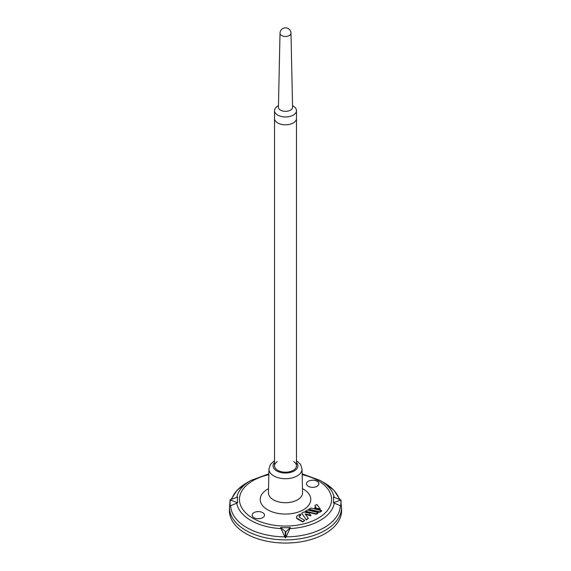 <?xml version="1.0" encoding="UTF-8"?>
<svg xmlns="http://www.w3.org/2000/svg" width="571" height="571" viewBox="0 0 571 571"><rect width="100%" height="100%" fill="white"/><g stroke="black" fill="none" stroke-linecap="round" stroke-linejoin="round"><path stroke-width="0.86" d="M297.555 518.575L302.73 521.566L304.764 520.395L299.854 517.562A2.441 1.413 180 0 1 299.14 516.562A2.441 1.413 180 0 1 299.854 515.563L300.953 514.928L300.282 514.014L297.555 515.584A3.662 2.113 -0 0 0 296.485 517.083A3.662 2.113 -0 0 0 297.555 518.575L297.555 519.025A3.662 2.113 180 0 1 296.485 517.526A3.662 2.113 180 0 1 296.506 517.305M299.168 516.784A2.441 1.413 180 0 1 299.854 516.013L300.953 514.928M297.555 519.025L302.73 522.008L304.764 520.395M305.292 511.566L316.191 514.243L318.197 513.079L318.197 512.637L307.298 509.96L305.292 511.566M262.696 517.676A6.174 3.569 180 0 1 255.965 518.447A6.174 3.569 180 0 1 252.154 515.149A6.174 3.569 180 0 1 258.328 511.587A6.174 3.569 180 0 1 264.501 515.149A6.174 3.569 180 0 1 262.696 517.676M317.041 486.299A6.174 3.569 180 0 1 310.31 487.07A6.174 3.569 180 0 1 306.499 483.78A6.174 3.569 180 0 1 312.672 480.211A6.174 3.569 180 0 1 318.846 483.78A6.174 3.569 180 0 1 317.041 486.299M308.74 509.575L319.639 512.251L321.644 511.088L321.644 510.645L310.745 507.969L308.74 509.575M310.881 515.327L309.403 513.315L303.843 511.959L301.724 513.179L306.356 519.924L308.361 518.318L305.128 513.921L310.881 515.327L310.881 515.777L305.528 514.464M314.842 505.606L315.913 507.062L314.664 507.783L320.317 509.168L316.848 504.45L314.842 505.606L315.677 507.191M314.664 507.783L314.664 508.226L320.317 509.618L320.317 509.168M325.163 533.571A56.086 32.383 180 0 1 263.716 540.509A56.086 32.383 180 0 1 229.414 510.267L229.485 507.141A56.022 32.347 0 0 0 263.745 537.347A56.022 32.347 0 0 0 325.113 530.409A56.022 32.347 0 0 0 341.515 507.141L341.586 510.267A56.086 32.383 180 0 1 325.163 533.571M230.12 500.046L230.12 505.935L237.643 502.765A48.114 27.779 180 0 1 237.643 497.063L229.985 499.91L237.643 502.765M333.357 502.765L340.88 505.935L340.88 500.046L333.357 502.765A48.114 27.779 180 0 0 333.357 497.063L340.88 500.046M286.092 536.861L290.439 527.547A48.114 27.779 180 0 1 280.561 527.547L285.264 537.775L286.092 536.861A54.816 31.648 0 0 0 340.309 505.556M290.439 527.547L285.736 531.887L280.561 527.547M293.737 461.653A10.977 6.338 180 0 1 296.477 465.85A10.977 6.338 180 0 1 293.266 470.333A10.977 6.338 180 0 1 281.296 471.703A10.977 6.338 180 0 1 274.523 465.85A10.977 6.338 180 0 1 277.263 461.653M308.74 509.132L319.639 511.802L319.639 512.251M319.639 511.802L321.644 510.645M305.292 511.124L316.191 513.793L316.191 514.243M316.191 513.793L318.197 512.637M301.724 513.179L306.356 519.924M306.356 519.474L308.361 518.318M302.73 521.566L302.73 522.008M296.285 119.653A10.977 6.338 0 0 0 296.477 118.468A10.977 6.338 180 0 1 292.716 123.243A10.977 6.338 180 0 1 280.953 124.235A10.977 6.338 180 0 1 274.523 118.468A10.977 6.338 0 0 0 284.472 124.778A10.977 6.338 0 0 0 296.285 119.653M292.538 105.671L293.637 106.37A10.977 6.338 180 0 1 296.477 110.624A10.977 6.338 180 0 1 292.716 115.399A10.977 6.338 180 0 1 280.953 116.391A10.977 6.338 180 0 1 274.523 110.624A10.977 6.338 180 0 1 277.363 106.37L278.462 105.671M290.989 33.268A5.489 3.169 180 0 1 290.989 33.304L292.573 107.212A7.073 4.083 180 0 1 290.147 110.339A7.073 4.083 180 0 1 282.531 110.967A7.073 4.083 180 0 1 278.427 107.212L280.011 33.282A5.489 3.169 180 0 1 280.011 33.268M289.112 35.695A5.489 3.169 180 0 1 281.36 35.388A5.489 3.169 180 0 1 280.011 33.304A5.489 5.489 0 0 1 285.5 27.815A5.489 5.489 0 0 1 290.989 33.304A5.489 3.169 180 0 1 289.112 35.695M302.466 488.648A25.274 14.589 180 0 1 303.372 509.782A25.274 14.589 180 0 1 267.192 509.525A25.274 14.589 180 0 1 268.534 488.648M302.166 474.679A46.058 26.587 180 0 1 318.068 518.268A46.058 26.587 180 0 1 246.922 513.986A46.058 26.587 180 0 1 268.834 474.679M334.178 497.355A48.97 28.272 0 0 0 320.11 480.447L324.235 482.823A54.816 31.648 0 0 1 339.317 499.211M289.861 528.61A48.97 28.272 0 0 0 320.131 520.445A48.97 28.272 0 0 0 334.278 502.972M268.855 473.816L250.89 480.447A48.97 28.272 0 0 0 236.822 497.355M236.722 502.972A48.97 28.272 0 0 0 281.139 528.61M285.264 531.887L285.264 537.775M285.736 531.887L285.736 537.775M250.89 480.447L246.765 482.823A54.816 31.648 0 0 0 246.743 482.838A54.816 31.648 0 0 0 231.683 499.211M230.691 505.556A54.816 31.648 0 0 0 284.908 536.861M296.477 462.496A12.419 7.173 180 0 1 294.279 470.918A12.419 7.173 180 0 1 278.12 471.617A12.419 7.173 180 0 1 274.523 462.496M274.523 460.654L270.483 464.344L268.955 469.041A16.545 9.55 0 0 0 279.076 477.963A16.545 9.55 0 0 0 297.198 475.914A16.545 9.55 0 0 0 302.045 469.041L300.489 464.294L296.477 460.654M302.045 469.041L302.551 492.744A17.051 9.843 180 0 1 297.555 499.832A17.051 9.843 180 0 1 278.876 501.938A17.051 9.843 180 0 1 268.449 492.744L268.955 469.041M299.854 515.563L299.854 516.013M229.985 505.977L229.985 499.91M320.11 480.447L302.145 473.816M341.015 505.977L341.015 499.91M229.485 507.141L229.985 502.937M231.055 499.439L237.044 490.311L246.765 482.823M341.515 507.141L341.015 502.937M339.945 499.439L333.949 490.303L324.235 482.823M296.485 517.526L296.485 517.083M296.477 465.85L296.477 110.624M274.523 465.85L274.523 110.624"/></g></svg>
